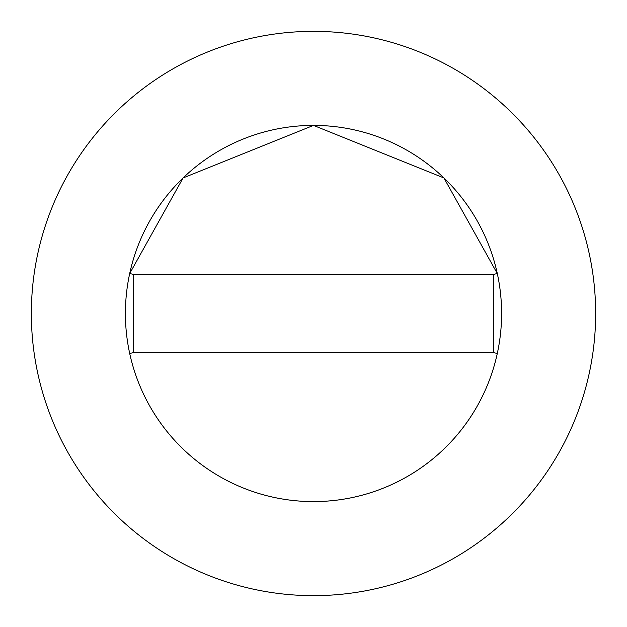 <?xml version="1.0" encoding="UTF-8"?>
<svg xmlns="http://www.w3.org/2000/svg" width="627" height="627" viewBox="0 0 627 627"><rect width="100%" height="100%" fill="white"/><g stroke="black" fill="none" stroke-linecap="round" stroke-linejoin="round"><path stroke-width="0.94" d="M501.6 313.5A188.1 188.1 0 0 0 497.305 273.544L443.924 177.958L313.5 125.4L183.076 177.958L129.695 273.544A188.1 188.1 0 0 0 313.5 501.6A188.1 188.1 0 0 0 501.6 313.5A188.1 188.1 0 0 0 313.5 125.4A188.1 188.1 0 0 0 129.695 353.456A188.1 188.1 0 0 0 501.6 313.5M595.65 313.5A282.15 282.15 0 0 0 313.5 31.35A282.15 282.15 0 0 0 31.35 313.5A282.15 282.15 0 0 0 313.5 595.65A282.15 282.15 0 0 0 595.65 313.5M497.305 353.456L493.762 352.688L493.762 274.312L133.237 274.312L133.237 352.688L129.695 353.456M497.305 273.544L493.762 274.312M129.695 273.544L133.237 274.312M133.237 352.688L493.762 352.688"/></g></svg>
